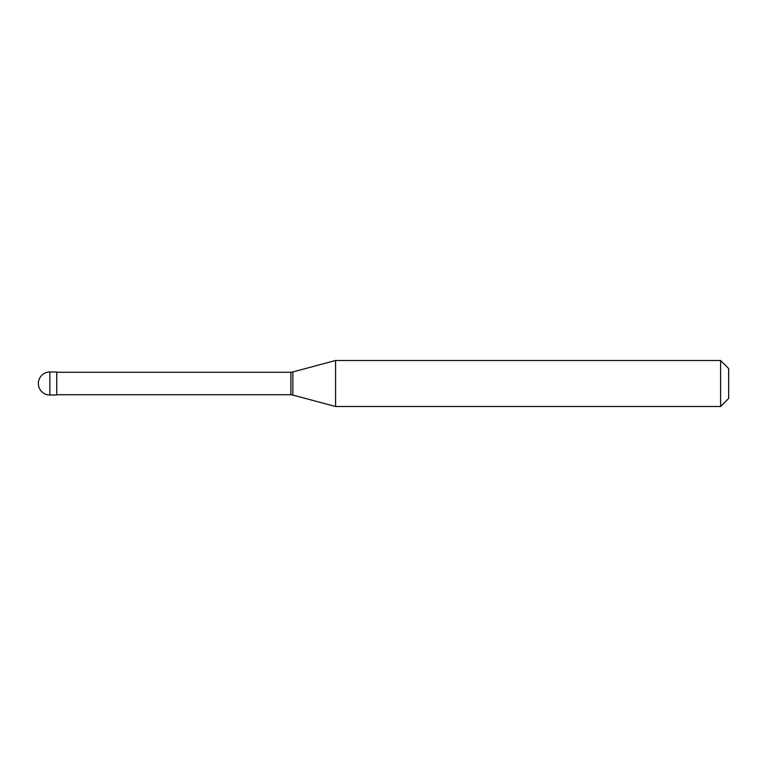 <?xml version="1.0" encoding="UTF-8"?>
<svg xmlns="http://www.w3.org/2000/svg" width="767" height="767" viewBox="0 0 767 767"><rect width="100%" height="100%" fill="white"/><g stroke="black" fill="none" stroke-linecap="round" stroke-linejoin="round"><path stroke-width="1.15" d="M49.855 371.995A11.505 11.505 0 0 0 38.35 383.5A11.505 11.505 0 0 0 49.855 395.005L56.758 395.005L56.758 371.995L49.855 371.995L49.855 395.005M56.758 394.717L290.885 394.717A11.505 11.505 0 0 1 292.86 395.063L335.572 406.51L720.596 406.51L728.65 398.457L728.65 368.543L720.596 360.49L720.596 406.51M56.758 372.283L290.885 372.283L290.885 394.717M290.885 372.283A11.505 11.505 0 0 0 292.86 371.937L335.572 360.49L335.572 406.51M335.572 360.49L720.596 360.49M292.86 371.937L292.86 395.063"/></g></svg>
